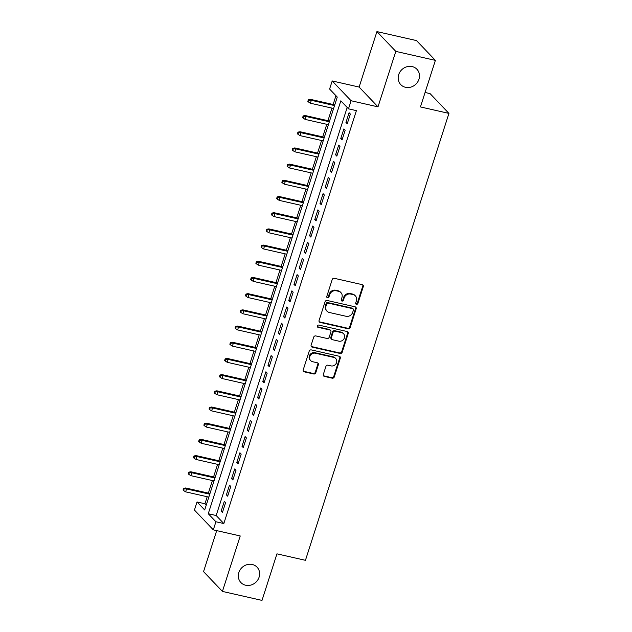 <?xml version="1.0" encoding="UTF-8"?>
<svg xmlns="http://www.w3.org/2000/svg" width="632" height="632" viewBox="0 0 632 632"><rect width="100%" height="100%" fill="white"/><g stroke="black" fill="none" stroke-linecap="round" stroke-linejoin="round"><path stroke-width="0.95" d="M356.424 304.348A1.201 1.082 136.4 0 0 357.87 303.478L363.289 286.596A1.714 1.548 136.4 0 0 362.247 284.653L334.273 278.301A1.714 1.548 136.4 0 0 332.211 279.542L326.791 296.424A1.201 1.082 136.4 0 0 327.518 297.791A1.201 1.082 136.4 0 0 328.964 296.922L329.667 294.733A5.475 4.953 136.4 0 1 336.271 290.775L338.602 291.305A5.475 4.953 136.4 0 1 340.932 292.616A5.475 4.953 136.4 0 1 341.944 297.522L341.24 299.71A1.201 1.082 136.4 0 0 341.967 301.069A1.201 1.082 136.4 0 0 343.413 300.2L344.116 298.02A5.475 4.953 136.4 0 1 350.721 294.062L353.051 294.591A5.475 4.953 136.4 0 1 355.382 295.895A5.475 4.953 136.4 0 1 356.393 300.8L355.69 302.989A1.201 1.082 136.4 0 0 356.424 304.348M355.713 303.747A1.201 1.082 136.4 0 0 357.357 302.949L362.784 286.059A1.714 1.548 136.4 0 0 362.681 284.827M326.807 297.182A1.201 1.082 136.4 0 0 328.45 296.384L329.154 294.204L329.667 294.733M341.256 300.461A1.201 1.082 136.4 0 0 342.907 299.663L343.611 297.482L344.116 298.02M252.294 564.495A11.155 10.104 136.4 0 0 240.097 569.874A11.155 10.104 136.4 0 0 240.903 582.554A11.155 10.104 136.4 0 0 245.643 585.224A11.155 10.104 136.4 0 0 257.848 579.844A11.155 10.104 136.4 0 0 257.042 567.157A11.155 10.104 136.4 0 0 252.294 564.495M412.167 66.573A11.155 10.104 136.4 0 0 399.961 71.945A11.155 10.104 136.4 0 0 400.767 84.633A11.155 10.104 136.4 0 0 405.507 87.295A11.155 10.104 136.4 0 0 417.713 81.923A11.155 10.104 136.4 0 0 416.907 69.236A11.155 10.104 136.4 0 0 412.167 66.573M323.323 374.468A1.714 1.548 136.4 0 0 324.366 376.411L332.219 378.189A1.714 1.548 136.4 0 0 334.281 376.949L340.3 358.194A1.714 1.548 136.4 0 0 339.258 356.258L311.284 349.907A1.714 1.548 136.4 0 0 309.222 351.139L303.202 369.902A1.714 1.548 136.4 0 0 304.245 371.837L313.725 373.994A1.714 1.548 136.4 0 0 315.787 372.754L318.362 364.727A1.714 1.548 136.4 0 0 317.319 362.784L312.619 361.717A4.574 4.147 136.4 0 1 310.675 360.627A4.574 4.147 136.4 0 1 310.344 355.421A4.574 4.147 136.4 0 1 315.352 353.217L333.767 357.396A4.574 4.147 136.4 0 1 335.711 358.486A4.574 4.147 136.4 0 1 336.042 363.692A4.574 4.147 136.4 0 1 331.034 365.896L327.969 365.201A1.714 1.548 136.4 0 0 325.899 366.442L323.323 374.468M215.915 521.756L213.316 529.853L194.435 510.056L197.034 501.958L204.689 509.984L337.259 97.075L329.604 89.049L332.203 80.951L351.084 100.741L348.485 108.838L340.83 100.82L208.26 513.729L215.915 521.756L223.831 523.549L356.401 110.64L348.485 108.838M435.385 60.372L395.806 51.389L376.925 31.6L416.504 40.582L435.385 60.372L420.438 106.927L448.933 113.397L305.446 560.315L276.95 553.845L262.003 600.4L222.425 591.418L240.231 535.96L213.316 529.853M376.925 31.6L359.118 87.058L377.999 106.855L395.806 51.389M377.999 106.855L351.084 100.741M348.09 328.758A1.714 1.548 136.4 0 0 350.152 327.518L356.172 308.764A1.714 1.548 136.4 0 0 355.129 306.82L327.155 300.477A1.714 1.548 136.4 0 0 325.093 301.709L319.073 320.464A1.714 1.548 136.4 0 0 320.116 322.407L348.09 328.758L347.576 328.221A1.714 1.548 136.4 0 0 349.638 326.989L355.658 308.234A1.714 1.548 136.4 0 0 355.563 307.002M348.24 333.483L342.212 352.237A1.714 1.548 136.4 0 1 340.15 353.47L312.176 347.126A1.714 1.548 136.4 0 1 311.134 345.183L313.709 337.156A1.714 1.548 136.4 0 1 315.779 335.916L327.123 338.491A1.714 1.548 136.4 0 0 329.185 337.259L330.892 331.934A1.714 1.548 136.4 0 0 329.849 329.991L318.038 327.313A1.201 1.082 136.4 0 1 317.446 325.662A1.201 1.082 136.4 0 1 318.757 325.085L347.189 331.539A1.714 1.548 136.4 0 1 348.24 333.483L347.726 332.945L341.707 351.7L342.212 352.237M216.705 530.619L203.543 571.628L222.425 591.418M347.245 123.761L350.365 114.044L349.085 112.709L345.965 122.426L347.245 123.761M342.046 139.956L345.159 130.239L343.887 128.904L340.767 138.613L342.046 139.956M336.84 156.144L339.961 146.434L338.689 145.091L335.568 154.808L336.84 156.144M331.642 172.339L334.762 162.621L333.491 161.286L330.37 171.003L331.642 172.339M326.444 188.534L329.564 178.816L328.292 177.481L325.172 187.19L326.444 188.534M321.246 204.721L324.366 195.012L323.094 193.669L319.974 203.386L321.246 204.721M316.047 220.916L319.168 211.199L317.896 209.863L314.776 219.581L316.047 220.916M310.849 237.111L313.97 227.394L312.69 226.058L309.577 235.775L310.849 237.111M305.651 253.306L308.772 243.589L307.492 242.246L304.371 251.963L305.651 253.306M300.453 269.493L303.573 259.776L302.293 258.441L299.173 268.158L300.453 269.493M295.255 285.688L298.375 275.971L297.095 274.636L293.975 284.353L295.255 285.688M290.056 301.883L293.177 292.166L291.897 290.831L288.777 300.54L290.056 301.883M284.858 318.07L287.971 308.361L286.699 307.018L283.578 316.735L284.858 318.07M279.66 334.265L282.773 324.548L281.501 323.213L278.38 332.93L279.66 334.265M274.454 350.46L277.574 340.743L276.303 339.408L273.182 349.117L274.454 350.46M269.256 366.647L272.376 356.938L271.104 355.595L267.984 365.312L269.256 366.647M264.058 382.842L267.178 373.125L265.906 371.79L262.786 381.507L264.058 382.842M258.859 399.037L261.98 389.32L260.708 387.985L257.587 397.702L258.859 399.037M253.661 415.232L256.782 405.515L255.502 404.172L252.389 413.889L253.661 415.232M248.463 431.419L251.583 421.702L250.304 420.367L247.191 430.084L248.463 431.419M243.265 447.614L246.385 437.897L245.105 436.562L241.985 446.279L243.265 447.614M238.067 463.809L241.187 454.092L239.907 452.757L236.787 462.466L238.067 463.809M232.868 479.996L235.989 470.287L234.709 468.944L231.588 478.661L232.868 479.996M227.67 496.191L230.791 486.474L229.511 485.139L226.39 494.856L227.67 496.191M347.181 107.48L216.176 515.522L223.831 523.549M224.313 501.334L221.192 511.051L222.472 512.386L225.585 502.669L224.313 501.334M335.955 95.709L333.135 104.501M331.974 108.119L327.937 120.696M326.776 124.314L322.739 136.883M321.577 140.501L317.541 153.078M316.379 156.697L312.342 169.273M311.181 172.892L307.144 185.46M305.983 189.079L301.946 201.655M300.777 205.274L296.74 217.85M295.579 221.469L291.542 234.045M290.38 237.656L286.343 250.233M285.182 253.851L281.145 266.428M279.984 270.046L275.947 282.623M274.786 286.241L270.749 298.81M269.588 302.428L265.551 315.005M264.389 318.623L260.352 331.2M259.191 334.818L255.154 347.387M253.993 351.005L249.956 363.582M248.795 367.2L244.758 379.777M243.597 383.395L239.552 395.972M238.39 399.59L234.353 412.159M233.192 415.777L229.155 428.354M227.994 431.972L223.957 444.549M222.796 448.167L218.759 460.736M217.598 464.354L213.561 476.931M212.399 480.549L208.363 493.126M207.201 496.744L204.95 503.759L206.245 505.118M448.933 113.397L430.06 93.607L425.083 92.477M204.95 503.759L197.034 501.958M359.118 87.058L332.203 80.951M216.176 515.522L208.26 513.729M345.965 122.426L347.553 122.782M340.767 138.613L342.354 138.977M335.568 154.808L337.156 155.172M330.37 171.003L331.958 171.359M325.172 187.19L326.76 187.554M319.974 203.386L321.562 203.749M314.776 219.581L316.363 219.944M309.577 235.775L311.165 236.131M304.371 251.963L305.967 252.326M299.173 268.158L300.769 268.521M293.975 284.353L295.563 284.708M288.777 300.54L290.365 300.903M283.578 316.735L285.166 317.098M278.38 332.93L279.968 333.285M273.182 349.117L274.77 349.48M267.984 365.312L269.572 365.675M262.786 381.507L264.373 381.87M257.587 397.702L259.175 398.057M252.389 413.889L253.977 414.252M247.191 430.084L248.779 430.447M241.985 446.279L243.581 446.634M236.787 462.466L238.383 462.829M231.588 478.661L233.176 479.024M226.39 494.856L227.978 495.212M221.192 511.051L222.78 511.407M355.382 295.895L354.876 295.357A5.475 4.953 136.4 0 0 352.545 294.054L353.051 294.591M343.611 297.482A5.475 4.953 136.4 0 1 350.215 293.525L352.545 294.054M340.932 292.616L340.419 292.079A5.475 4.953 136.4 0 0 338.088 290.775L338.602 291.305M329.154 294.204A5.475 4.953 136.4 0 1 335.758 290.246L338.088 290.775M319.168 321.696A1.714 1.548 136.4 0 0 319.602 321.878L347.576 328.221M353.438 310.02A1.201 1.082 136.4 0 0 352.703 308.661L328.15 303.091A1.201 1.082 136.4 0 0 326.704 303.952L325.962 306.259A5.475 4.953 136.4 0 0 326.981 311.165A5.475 4.953 136.4 0 0 329.304 312.477L346.091 316.284A5.475 4.953 136.4 0 0 352.695 312.327L353.438 310.02M353.217 308.945L352.703 308.416A1.201 1.082 136.4 0 0 352.198 308.124L352.703 308.661M326.981 311.165L326.468 310.628A5.475 4.953 136.4 0 1 325.456 305.722L326.199 303.423A1.201 1.082 136.4 0 1 327.637 302.554L352.198 308.124M311.228 346.415A1.714 1.548 136.4 0 0 311.671 346.589L339.637 352.94A1.714 1.548 136.4 0 0 341.707 351.7M330.576 330.402L330.07 329.865A1.714 1.548 136.4 0 0 329.343 329.454L317.533 326.776L318.038 327.313M338.894 341.169A4.574 4.147 136.4 0 0 343.895 338.957A4.574 4.147 136.4 0 0 343.571 333.759A4.574 4.147 136.4 0 0 341.62 332.661L335.134 331.192A1.714 1.548 136.4 0 0 333.072 332.424L331.358 337.749A1.714 1.548 136.4 0 0 332.4 339.692L338.894 341.169M343.571 333.759L343.058 333.222A4.574 4.147 136.4 0 0 341.114 332.124L341.62 332.661M331.674 339.281L331.168 338.752A1.714 1.548 136.4 0 1 330.852 337.219L332.558 331.895A1.714 1.548 136.4 0 1 334.62 330.655L341.114 332.124M347.726 332.945A1.714 1.548 136.4 0 0 347.632 331.713M335.711 358.486L335.197 357.957A4.574 4.147 136.4 0 0 333.254 356.859L333.767 357.396M310.675 360.627L310.162 360.09A4.574 4.147 136.4 0 1 309.83 354.884A4.574 4.147 136.4 0 1 314.839 352.68L333.254 356.859M303.297 371.126A1.714 1.548 136.4 0 0 303.731 371.308L313.211 373.457A1.714 1.548 136.4 0 0 315.273 372.216L317.857 364.19A1.714 1.548 136.4 0 0 317.754 362.958M323.418 375.7A1.714 1.548 136.4 0 0 323.861 375.874L331.705 377.652A1.714 1.548 136.4 0 0 333.767 376.419L339.795 357.665A1.714 1.548 136.4 0 0 339.692 356.432M308.353 99.738L307.839 101.357L308.345 101.894L308.866 100.275L308.353 99.738L310.415 99.343L311.339 100.306L310.399 103.221L333.593 108.483M308.866 100.275L311.339 100.306L334.526 105.568M310.415 99.343L334.755 104.865M310.399 103.221L308.345 101.894M303.155 115.933L302.641 117.552L303.147 118.089L303.668 116.47L303.155 115.933L305.217 115.538L306.141 116.501L305.201 119.416L328.395 124.678M303.668 116.47L306.141 116.501L329.327 121.763M305.217 115.538L329.556 121.06M305.201 119.416L303.147 118.089M297.956 132.127L297.435 133.747L297.948 134.276L298.47 132.657L297.956 132.127L300.018 131.733L300.943 132.696L300.002 135.611L323.197 140.873M298.47 132.657L300.943 132.696L324.129 137.958M300.018 131.733L324.358 137.255M300.002 135.611L297.948 134.276M292.758 148.315L292.237 149.934L292.75 150.471L293.272 148.852L292.758 148.315L294.82 147.92L295.744 148.883L294.804 151.799L317.999 157.068M293.272 148.852L295.744 148.883L318.931 154.153M294.82 147.92L319.16 153.45M294.804 151.799L292.75 150.471M287.56 164.51L287.039 166.129L287.552 166.666L288.073 165.047L287.56 164.51L289.622 164.115L290.538 165.078L289.606 167.994L312.8 173.255M288.073 165.047L290.538 165.078L313.733 170.34M289.622 164.115L313.962 169.637M289.606 167.994L287.552 166.666M282.362 180.705L281.84 182.324L282.354 182.853L282.875 181.234L282.362 180.705L284.424 180.31L285.34 181.273L284.408 184.189L307.602 189.45M282.875 181.234L285.34 181.273L308.535 186.535M284.424 180.31L308.764 185.832M284.408 184.189L282.354 182.853M277.164 196.892L276.642 198.511L277.156 199.048L277.677 197.429L277.164 196.892L279.226 196.505L280.142 197.46L279.21 200.376L302.396 205.645M277.677 197.429L280.142 197.46L303.336 202.73M279.226 196.505L303.565 202.027M279.21 200.376L277.156 199.048M271.965 213.087L271.444 214.706L271.958 215.243L272.471 213.624L271.965 213.087L274.027 212.692L274.944 213.655L274.012 216.571L297.198 221.832M272.471 213.624L274.944 213.655L298.138 218.917M274.027 212.692L298.359 218.214M274.012 216.571L271.958 215.243M266.767 229.282L266.246 230.901L266.759 231.438L267.273 229.819L266.767 229.282L268.829 228.887L269.745 229.851L268.813 232.766L292 238.027M267.273 229.819L269.745 229.851L292.94 235.112M268.829 228.887L293.161 234.409M268.813 232.766L266.759 231.438M261.569 245.477L261.048 247.096L261.553 247.625L262.075 246.006L261.569 245.477L263.631 245.082L264.547 246.046L263.615 248.953L286.802 254.222M262.075 246.006L264.547 246.046L287.742 251.307M263.631 245.082L287.963 250.604M263.615 248.953L261.553 247.625M256.371 261.664L255.849 263.283L256.355 263.82L256.876 262.201L256.371 261.664L258.433 261.269L259.349 262.233L258.409 265.148L281.603 270.409M256.876 262.201L259.349 262.233L282.543 267.494M258.433 261.269L282.765 266.791M258.409 265.148L256.355 263.82M251.173 277.859L250.651 279.478L251.157 280.016L251.678 278.396L251.173 277.859L253.235 277.464L254.151 278.428L253.211 281.343L276.405 286.604M251.678 278.396L254.151 278.428L277.345 283.689M253.235 277.464L277.567 282.986M253.211 281.343L251.157 280.016M245.967 294.054L245.453 295.673L245.959 296.203L246.48 294.583L245.967 294.054L248.028 293.659L248.953 294.623L248.013 297.538L271.207 302.799M246.48 294.583L248.953 294.623L272.139 299.884M248.028 293.659L272.368 299.181M248.013 297.538L245.959 296.203M240.768 310.241L240.255 311.86L240.76 312.398L241.282 310.778L240.768 310.241L242.83 309.846L243.755 310.81L242.814 313.725L266.009 318.994M241.282 310.778L243.755 310.81L266.941 316.079M242.83 309.846L267.17 315.376M242.814 313.725L240.76 312.398M235.57 326.436L235.049 328.055L235.562 328.593L236.084 326.973L235.57 326.436L237.632 326.041L238.556 327.005L237.616 329.92L260.811 335.181M236.084 326.973L238.556 327.005L261.743 332.266M237.632 326.041L261.972 331.563M237.616 329.92L235.562 328.593M230.372 342.631L229.851 344.25L230.364 344.78L230.885 343.168L230.372 342.631L232.434 342.236L233.35 343.2L232.418 346.115L255.612 351.376M230.885 343.168L233.35 343.2L256.545 348.461M232.434 342.236L256.774 347.758M232.418 346.115L230.364 344.78M225.174 358.818L224.652 360.438L225.166 360.975L225.687 359.355L225.174 358.818L227.236 358.431L228.152 359.387L227.22 362.302L250.414 367.571M225.687 359.355L228.152 359.387L251.346 364.656M227.236 358.431L251.576 363.953M227.22 362.302L225.166 360.975M219.976 375.013L219.454 376.632L219.968 377.17L220.489 375.55L219.976 375.013L222.037 374.618L222.954 375.582L222.022 378.497L245.216 383.758M220.489 375.55L222.954 375.582L246.148 380.843M222.037 374.618L246.377 380.14M222.022 378.497L219.968 377.17M214.777 391.208L214.256 392.828L214.769 393.365L215.291 391.745L214.777 391.208L216.839 390.813L217.756 391.777L216.823 394.692L240.01 399.953M215.291 391.745L217.756 391.777L240.95 397.038M216.839 390.813L241.171 396.335M216.823 394.692L214.769 393.365M209.579 407.403L209.058 409.023L209.571 409.552L210.085 407.932L209.579 407.403L211.641 407.008L212.557 407.972L211.625 410.879L234.812 416.148M210.085 407.932L212.557 407.972L235.752 413.233M211.641 407.008L235.973 412.53M211.625 410.879L209.571 409.552M204.381 423.59L203.86 425.21L204.373 425.747L204.887 424.127L204.381 423.59L206.443 423.195L207.359 424.159L206.427 427.074L229.613 432.335M204.887 424.127L207.359 424.159L230.554 429.42M206.443 423.195L230.775 428.717M206.427 427.074L204.373 425.747M199.183 439.785L198.661 441.405L199.167 441.942L199.688 440.322L199.183 439.785L201.245 439.39L202.161 440.354L201.221 443.269L224.415 448.53M199.688 440.322L202.161 440.354L225.355 445.615M201.245 439.39L225.577 444.912M201.221 443.269L199.167 441.942M193.985 455.98L193.463 457.6L193.969 458.129L194.49 456.509L193.985 455.98L196.046 455.585L196.963 456.549L196.023 459.464L219.217 464.725M194.49 456.509L196.963 456.549L220.157 461.81M196.046 455.585L220.378 461.107M196.023 459.464L193.969 458.129M188.778 472.167L188.265 473.787L188.77 474.324L189.292 472.704L188.778 472.167L190.84 471.772L191.765 472.736L190.825 475.651L214.019 480.92M189.292 472.704L191.765 472.736L214.951 478.005M190.84 471.772L215.18 477.302M190.825 475.651L188.77 474.324M183.58 488.362L183.067 489.982L183.572 490.519L184.094 488.899L183.58 488.362L185.642 487.967L186.566 488.931L185.626 491.846L208.821 497.108M184.094 488.899L186.566 488.931L209.753 494.192M185.642 487.967L209.982 493.489M185.626 491.846L183.572 490.519M357.357 302.949L357.87 303.478M328.45 296.384L328.964 296.922M342.907 299.663L343.413 300.2M350.215 293.525L350.721 294.062M335.758 290.246L336.271 290.775M362.784 286.059L363.289 286.596M319.602 321.878L320.116 322.407M355.658 308.234L356.172 308.764M349.638 326.989L350.152 327.518M327.637 302.554L328.15 303.091M326.199 303.423L326.704 303.952M325.456 305.722L325.962 306.259M339.637 352.94L340.15 353.47M311.671 346.589L312.176 347.126M329.343 329.454L329.849 329.991M334.62 330.655L335.134 331.192M332.558 331.895L333.072 332.424M330.852 337.219L331.358 337.749M314.839 352.68L315.352 353.217M317.857 364.19L318.362 364.727M315.273 372.216L315.787 372.754M313.211 373.457L313.725 373.994M303.731 371.308L304.245 371.837M339.795 357.665L340.3 358.194M333.767 376.419L334.281 376.949M331.705 377.652L332.219 378.189M323.861 375.874L324.366 376.411"/></g></svg>
